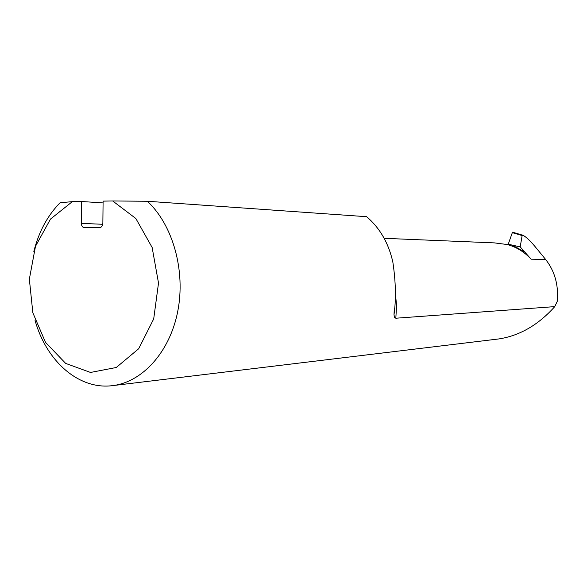 <?xml version="1.0" encoding="UTF-8"?>
<svg xmlns="http://www.w3.org/2000/svg" width="587" height="587" viewBox="0 0 587 587"><rect width="100%" height="100%" fill="white"/><g stroke="black" fill="none" stroke-linecap="round" stroke-linejoin="round"><path stroke-width="0.88" d="M112.682 200.967L103.092 201.128L102.864 223.258C102.637 225.944 101.536 227.418 99.555 227.69L84.374 227.712C82.488 227.382 81.476 225.929 81.329 223.353L81.542 201.502L72.304 201.664L50.467 219.09L35.484 246.327L29.35 279.148L32.843 312.768L45.507 342.346L65.678 363.412L90.523 372.452L116.277 367.491L138.671 348.751L153.699 318.932L158.512 283.059L152.143 247.487L135.846 218.511L112.682 200.967L147.344 201.26C172.835 224.821 185.8 270.732 177.722 311.492C169.716 352.303 142.157 382.357 112.271 385.666C78.614 389.951 46.116 360.866 34.985 320.098M112.271 385.666L498.979 338.919C519.73 335.683 538.323 324.919 554.759 306.619L395.829 318.227L394.537 317.494L394.002 314.808C396.188 299.311 395.799 281.723 392.842 262.059C388.601 243.128 379.87 228.005 366.655 216.698L147.344 201.26M545.587 259.403L531.118 259.183L520.199 246.9L522.129 235.563L522.863 235.233C525.908 236.744 529.907 240.443 534.852 246.335L545.587 259.403C554.73 271.011 558.641 284.937 557.327 301.197L554.759 306.619M520.199 246.9L507.814 244.111L507.256 244.53L494.474 242.893L384.155 238.315M33.833 251.463C38.83 231.711 47.591 215.458 60.101 202.72L72.304 201.664M81.542 201.502L103.077 202.919M507.814 244.111L508.489 243.517L512.502 232.158L522.863 235.233M395.374 293.038L396.57 305.629L395.829 318.227M512.15 245.065L524.991 252.124M531.118 259.183C524.323 251.889 516.369 247.002 507.256 244.53M522.129 235.563L512.165 232.599M81.329 223.353L102.769 224.293M394.317 308.314L394.002 314.808"/></g></svg>

